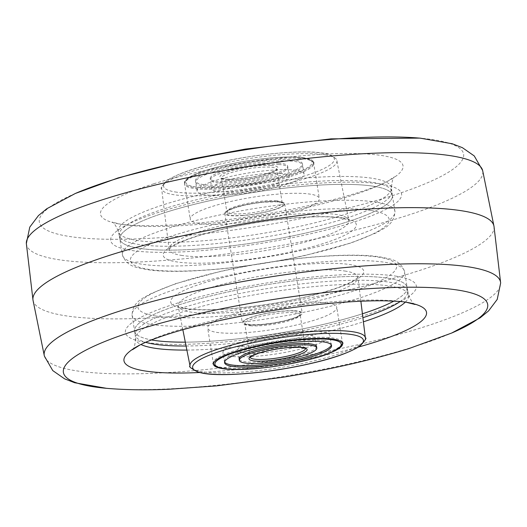 <?xml version="1.0" encoding="UTF-8"?>
<svg xmlns="http://www.w3.org/2000/svg" width="527" height="527" viewBox="0 0 527 527"><rect width="100%" height="100%" fill="white"/><g stroke="black" fill="none" stroke-linecap="round" stroke-linejoin="round"><path stroke-width="0.4" stroke-dasharray="2.63 1.98" d="M400.191 301.53A138.015 24.914 170.9 0 0 407.766 291.306A138.015 24.914 170.9 0 0 407.7 290.996A138.015 24.914 170.9 0 0 326.127 281.57A138.015 24.914 170.9 0 0 183.212 307.584A138.015 24.914 170.9 0 0 135.175 334.645A138.015 24.914 170.9 0 0 135.215 334.961A138.015 24.914 170.9 0 0 145.597 342.306M186.084 346.015A138.015 24.914 170.9 0 0 359.77 318.69A138.015 24.914 170.9 0 0 362.892 317.695M407.766 291.306L407.147 287.446A138.002 24.914 170.9 0 0 388.755 278.361A138.002 24.914 170.9 0 0 233.527 290.805A138.002 24.914 170.9 0 0 134.609 331.101L132.066 315.232C132.554 301.187 144.141 297.854 150.827 293.651L175.774 283.605L220.708 271.339C278.711 258.098 349.842 251.603 381.364 257.15C387.628 258.948 399.571 258.283 404.591 271.576A138.002 24.914 170.9 0 0 386.219 262.492A138.002 24.914 170.9 0 0 230.984 274.936A138.002 24.914 170.9 0 0 132.066 315.232A138.002 24.914 170.9 0 0 150.439 324.322A138.002 24.914 170.9 0 0 305.673 311.879A138.002 24.914 170.9 0 0 404.591 271.576L407.134 287.446A138.002 24.914 170.9 0 1 393.873 301.101A138.015 24.914 170.9 0 0 407.147 287.446A138.015 24.914 170.9 0 0 326.305 277.65A138.015 24.914 170.9 0 0 182.592 303.723A138.015 24.914 170.9 0 0 134.596 331.101A138.015 24.914 170.9 0 0 151.466 339.935M185.313 342.155A138.015 24.914 170.9 0 0 359.151 314.823A138.015 24.914 170.9 0 0 362.411 313.789A138.002 24.914 170.9 0 1 185.313 342.155M32.997 300.12A233.435 42.14 170.9 0 0 33.017 300.238A233.435 42.14 170.9 0 0 169.885 316.74A233.435 42.14 170.9 0 0 412.819 272.65A233.435 42.14 170.9 0 0 494.003 226.399A233.435 42.14 170.9 0 0 493.983 226.281M167.23 207.836A138.015 24.914 170.9 0 0 119.234 235.213A138.015 24.914 170.9 0 0 119.3 235.523A138.015 24.914 170.9 0 0 200.873 244.95A138.015 24.914 170.9 0 0 343.788 218.936A138.015 24.914 170.9 0 0 391.824 191.874A138.015 24.914 170.9 0 0 391.785 191.558A138.015 24.914 170.9 0 0 310.95 181.762A138.015 24.914 170.9 0 0 167.23 207.836M167.85 211.696A138.015 24.914 170.9 0 0 119.853 239.074A138.015 24.914 170.9 0 0 200.695 248.869A138.015 24.914 170.9 0 0 344.408 222.796A138.015 24.914 170.9 0 0 392.404 195.418A138.015 24.914 170.9 0 0 311.569 185.623A138.015 24.914 170.9 0 0 167.85 211.696M198.949 223.494A65.361 11.798 -9.1 0 1 190.247 219.186A65.361 11.798 -9.1 0 1 237.097 200.102A65.361 11.798 -9.1 0 1 310.62 194.206A65.361 11.798 -9.1 0 1 319.322 198.514A65.361 11.798 -9.1 0 1 272.472 217.598A65.361 11.798 -9.1 0 1 198.949 223.494M193.139 187.217A65.361 11.798 -9.1 0 1 184.437 182.915A65.361 11.798 -9.1 0 1 231.287 163.831A65.361 11.798 -9.1 0 1 304.81 157.935A65.361 11.798 -9.1 0 1 313.512 162.237A65.361 11.798 -9.1 0 1 266.662 181.328A65.361 11.798 -9.1 0 1 193.139 187.217M181.196 255.351A91.039 16.436 170.9 0 0 283.888 247.084A91.039 16.436 170.9 0 0 348.841 220.451A91.039 16.436 170.9 0 0 348.604 219.739A91.039 16.436 170.9 0 0 336.74 214.561A91.039 16.436 170.9 0 0 236.57 222.308A91.039 16.436 170.9 0 0 169.062 248.5A91.039 16.436 170.9 0 0 169.062 249.245A91.039 16.436 170.9 0 0 181.196 255.351M374.018 186.334A138.002 24.914 170.9 0 0 218.784 198.771A138.002 24.914 170.9 0 0 119.866 239.074A138.002 24.914 170.9 0 0 138.245 248.164A138.002 24.914 170.9 0 0 293.473 235.721A138.002 24.914 170.9 0 0 392.391 195.418A138.002 24.914 170.9 0 0 374.018 186.334M381.996 184.239A147.336 26.6 170.9 0 0 183.047 205.28A147.336 26.6 170.9 0 0 130.268 250.253A147.336 26.6 170.9 0 0 329.21 229.219A147.336 26.6 170.9 0 0 381.996 184.239M345.804 271.168A91.039 16.436 170.9 0 0 243.112 279.442A91.039 16.436 170.9 0 0 178.159 306.068A91.039 16.436 170.9 0 0 178.396 306.78A91.039 16.436 170.9 0 0 190.26 311.958A91.039 16.436 170.9 0 0 290.43 304.211A91.039 16.436 170.9 0 0 357.938 278.025A91.039 16.436 170.9 0 0 357.938 277.274A91.039 16.436 170.9 0 0 345.804 271.168M328.051 303.025A65.361 11.798 -9.1 0 1 336.753 307.333A65.361 11.798 -9.1 0 1 289.903 326.417A65.361 11.798 -9.1 0 1 216.38 332.313A65.361 11.798 -9.1 0 1 207.678 328.005A65.361 11.798 -9.1 0 1 254.528 308.921A65.361 11.798 -9.1 0 1 328.051 303.025M134.609 331.101A138.002 24.914 170.9 0 0 151.473 339.928M396.732 276.267A147.336 26.6 170.9 0 0 197.79 297.307A147.336 26.6 170.9 0 0 145.004 342.28A147.336 26.6 170.9 0 0 343.953 321.246A147.336 26.6 170.9 0 0 396.732 276.267M305.95 334.783A39.215 7.082 -9.1 0 1 315.153 337.787A39.215 7.082 -9.1 0 1 290.318 348.531A39.215 7.082 -9.1 0 1 246.913 353.202A39.215 7.082 -9.1 0 1 237.71 350.191A39.215 7.082 -9.1 0 1 262.545 339.454A39.215 7.082 -9.1 0 1 305.95 334.783M294.389 310.989A29.413 5.31 -9.1 0 1 291.062 319.079A29.413 5.31 -9.1 0 1 250.114 324.803A29.413 5.31 -9.1 0 1 253.434 316.714A29.413 5.31 -9.1 0 1 294.389 310.989M235.668 356.713A54.156 9.776 -9.1 0 1 222.954 352.556A54.156 9.776 -9.1 0 1 257.255 337.721A54.156 9.776 -9.1 0 1 317.195 331.272A54.156 9.776 -9.1 0 1 329.909 335.429A54.156 9.776 -9.1 0 1 295.607 350.264A54.156 9.776 -9.1 0 1 235.668 356.713M327.043 337.458A65.361 11.798 -9.1 0 1 342.379 342.471A65.361 11.798 -9.1 0 1 300.989 360.376A65.361 11.798 -9.1 0 1 228.646 368.162A65.361 11.798 -9.1 0 1 213.303 363.149A65.361 11.798 -9.1 0 1 254.699 345.244A65.361 11.798 -9.1 0 1 327.043 337.458M239.416 359.664A39.215 7.082 170.9 0 0 248.322 362.023A39.215 7.082 170.9 0 0 289.955 357.741A39.215 7.082 170.9 0 0 316.49 347.319M331.292 344.948A54.156 9.776 170.9 0 0 318.611 340.086A54.156 9.776 170.9 0 0 256.919 346.944A54.156 9.776 170.9 0 0 224.614 362.036M276.886 201.716A29.413 5.31 -9.1 0 1 273.566 209.805A29.413 5.31 -9.1 0 1 232.611 215.53A29.413 5.31 -9.1 0 1 235.938 207.44A29.413 5.31 -9.1 0 1 276.886 201.716M280.087 173.317A39.215 7.082 -9.1 0 1 289.29 176.328A39.215 7.082 -9.1 0 1 264.455 187.072A39.215 7.082 -9.1 0 1 221.05 191.742A39.215 7.082 -9.1 0 1 211.847 188.732A39.215 7.082 -9.1 0 1 236.682 177.988A39.215 7.082 -9.1 0 1 280.087 173.317M278.46 163.139A39.215 7.082 -9.1 0 1 287.663 166.15A39.215 7.082 -9.1 0 1 262.828 176.894A39.215 7.082 -9.1 0 1 219.416 181.565A39.215 7.082 -9.1 0 1 210.214 178.554A39.215 7.082 -9.1 0 1 235.049 167.81A39.215 7.082 -9.1 0 1 278.46 163.139M208.172 185.069A54.156 9.776 -9.1 0 1 195.464 180.919A54.156 9.776 -9.1 0 1 229.759 166.084A54.156 9.776 -9.1 0 1 289.705 159.628A54.156 9.776 -9.1 0 1 302.412 163.785A54.156 9.776 -9.1 0 1 268.118 178.62A54.156 9.776 -9.1 0 1 208.172 185.069M209.805 195.247A54.156 9.776 -9.1 0 1 197.091 191.097A54.156 9.776 -9.1 0 1 231.393 176.262A54.156 9.776 -9.1 0 1 291.332 169.806A54.156 9.776 -9.1 0 1 304.046 173.963A54.156 9.776 -9.1 0 1 269.745 188.798A54.156 9.776 -9.1 0 1 209.805 195.247M298.354 158.357A65.361 11.798 -9.1 0 1 313.697 163.377A65.361 11.798 -9.1 0 1 272.301 181.275A65.361 11.798 -9.1 0 1 199.957 189.061A65.361 11.798 -9.1 0 1 184.621 184.048A65.361 11.798 -9.1 0 1 226.011 166.143A65.361 11.798 -9.1 0 1 298.354 158.357M278.678 164.503A39.215 7.082 -9.1 0 1 274.244 175.287A39.215 7.082 -9.1 0 1 219.634 182.922A39.215 7.082 -9.1 0 1 224.074 172.131A39.215 7.082 -9.1 0 1 278.678 164.503M289.922 160.992A54.156 9.776 -9.1 0 1 283.796 175.886A54.156 9.776 -9.1 0 1 208.389 186.433A54.156 9.776 -9.1 0 1 214.515 171.532A54.156 9.776 -9.1 0 1 289.922 160.992M260.246 324.836A30.349 5.481 -9.1 0 1 242.288 322.695A30.349 5.481 -9.1 0 1 284.257 310.956A30.349 5.481 -9.1 0 1 302.215 313.097A30.349 5.481 -9.1 0 1 260.246 324.836M242.743 215.563A30.349 5.481 -9.1 0 1 224.785 213.422A30.349 5.481 -9.1 0 1 266.754 201.683A30.349 5.481 -9.1 0 1 284.712 203.824A30.349 5.481 -9.1 0 1 242.743 215.563M405.349 302.109A138.311 24.967 170.9 0 0 408.629 294.903A138.311 24.967 170.9 0 0 326.806 285.496A138.311 24.967 170.9 0 0 183.653 311.562A138.311 24.967 170.9 0 0 135.511 338.65A138.311 24.967 170.9 0 0 140.88 344.467M186.887 350.073A138.311 24.967 170.9 0 0 360.6 322.689A138.311 24.967 170.9 0 0 363.399 321.806M405.902 302.195A153.192 27.654 170.9 0 0 177.243 330.383A153.192 27.654 170.9 0 0 140.156 344.842M106.974 388.366A214.851 38.787 170.9 0 0 412.97 347.049A214.851 38.787 170.9 0 0 451.652 333.051M44.367 356.054A231.083 41.712 170.9 0 0 181.314 371.654A231.083 41.712 170.9 0 0 420.21 328.123A231.083 41.712 170.9 0 0 500.65 282.966M26.35 243.553A231.083 41.712 170.9 0 0 160.05 260.766A231.083 41.712 170.9 0 0 402.411 216.986A231.083 41.712 170.9 0 0 482.633 170.465M75.348 193.468A214.851 38.787 170.9 0 0 110.044 239.284A214.851 38.787 170.9 0 0 388.893 196.755A214.851 38.787 170.9 0 0 420.441 138.193L419.433 138.107M153.772 183.811A153.192 27.654 170.9 0 0 120.848 224.285A153.192 27.654 170.9 0 0 349.757 196.136A153.192 27.654 170.9 0 0 386.844 181.683A153.192 27.654 170.9 0 0 345.383 153.489A153.192 27.654 170.9 0 0 153.772 183.811M166.4 203.83A138.311 24.967 170.9 0 0 118.371 231.617A138.311 24.967 170.9 0 0 200.194 241.023A138.311 24.967 170.9 0 0 343.347 214.957A138.311 24.967 170.9 0 0 391.489 187.869A138.311 24.967 170.9 0 0 311.305 177.639A138.311 24.967 170.9 0 0 166.4 203.83M199.351 372.517A153.192 27.654 170.9 0 0 358.564 347.01M175.122 191.947A86.454 15.606 170.9 0 0 291.859 179.602A86.454 15.606 170.9 0 0 322.827 153.212A86.454 15.606 170.9 0 0 206.09 165.557A86.454 15.606 170.9 0 0 175.122 191.947M325.172 154.872A88.786 16.027 -9.1 0 1 336.977 160.616A88.786 16.027 -9.1 0 1 273.632 186.591A88.786 16.027 -9.1 0 1 173.482 194.654A88.786 16.027 -9.1 0 1 161.644 188.699A88.786 16.027 -9.1 0 1 225.582 162.817A88.786 16.027 -9.1 0 1 325.172 154.872M343.288 218.013A97.778 17.654 170.9 0 0 211.261 231.972A97.778 17.654 170.9 0 0 176.229 261.82A97.778 17.654 170.9 0 0 308.262 247.861A97.778 17.654 170.9 0 0 343.288 218.013M376.561 202.203A138.002 24.914 170.9 0 0 221.327 214.641A138.002 24.914 170.9 0 0 122.409 254.943A138.002 24.914 170.9 0 0 140.781 264.034A138.002 24.914 170.9 0 0 296.016 251.59A138.002 24.914 170.9 0 0 394.934 211.287A138.002 24.914 170.9 0 0 376.561 202.203M371.667 210.569A130.999 23.649 170.9 0 0 194.786 229.278A130.999 23.649 170.9 0 0 147.856 269.264A130.999 23.649 170.9 0 0 324.737 250.556A130.999 23.649 170.9 0 0 371.667 210.569M365.356 337.82A88.786 16.027 -9.1 0 1 301.418 363.702A88.786 16.027 -9.1 0 1 201.828 371.647A88.786 16.027 -9.1 0 1 190.023 365.903M183.712 308.506A97.778 17.654 170.9 0 0 315.739 294.547A97.778 17.654 170.9 0 0 350.771 264.699A97.778 17.654 170.9 0 0 218.738 278.658A97.778 17.654 170.9 0 0 183.712 308.506M155.333 315.95A130.999 23.649 170.9 0 0 332.214 297.248A130.999 23.649 170.9 0 0 379.144 257.255A130.999 23.649 170.9 0 0 202.263 275.964A130.999 23.649 170.9 0 0 155.333 315.95M250.206 357.339A28.01 5.059 -9.1 0 1 250.187 357.24A28.01 5.059 -9.1 0 1 267.927 349.566A28.01 5.059 -9.1 0 1 298.928 346.232A28.01 5.059 -9.1 0 1 305.502 348.38A28.01 5.059 -9.1 0 1 305.515 348.479M251.386 325.838A28.01 5.059 -9.1 0 1 244.811 323.69A28.01 5.059 -9.1 0 1 262.551 316.016A28.01 5.059 -9.1 0 1 293.552 312.676A28.01 5.059 -9.1 0 1 300.126 314.83A28.01 5.059 -9.1 0 1 282.386 322.498A28.01 5.059 -9.1 0 1 251.386 325.838M275.614 200.682A28.01 5.059 -9.1 0 1 282.189 202.836A28.01 5.059 -9.1 0 1 264.449 210.504A28.01 5.059 -9.1 0 1 233.448 213.843A28.01 5.059 -9.1 0 1 226.873 211.696A28.01 5.059 -9.1 0 1 244.614 204.021A28.01 5.059 -9.1 0 1 275.614 200.682M228.072 180.293A28.01 5.059 -9.1 0 1 221.498 178.139A28.01 5.059 -9.1 0 1 239.238 170.465A28.01 5.059 -9.1 0 1 270.246 167.131A28.01 5.059 -9.1 0 1 276.813 169.279A28.01 5.059 -9.1 0 1 259.073 176.953A28.01 5.059 -9.1 0 1 228.072 180.293M271.082 165.445A29.413 5.31 -9.1 0 1 267.756 173.535A29.413 5.31 -9.1 0 1 226.801 179.259A29.413 5.31 -9.1 0 1 230.128 171.17A29.413 5.31 -9.1 0 1 271.082 165.445M297.083 157.329A63.958 11.548 -9.1 0 1 289.85 174.924A63.958 11.548 -9.1 0 1 200.794 187.375A63.958 11.548 -9.1 0 1 208.027 169.78A63.958 11.548 -9.1 0 1 297.083 157.329M134.596 331.101L135.215 334.961M132.429 349.724C134.095 348.657 135.123 344.968 135.511 338.65L135.175 334.645M415.019 304.461C413.102 303.967 410.974 300.785 408.629 294.903L407.7 290.996M119.3 235.523L118.371 231.617C116.026 225.74 113.898 222.552 111.981 222.058L120.848 224.285L128.674 225.141C136.355 225.754 146.69 225.879 159.694 225.523C175.59 225.036 193.363 223.705 213.02 221.531C267.835 215.049 315.818 205.53 356.97 192.974C367.82 189.536 376.133 186.545 381.91 183.995L386.844 181.683L394.571 176.795C392.905 177.862 391.877 181.552 391.489 187.869L391.824 191.874M392.391 195.418L394.934 211.287C394.446 225.332 382.859 228.665 376.173 232.868L351.226 242.914L306.292 255.18C248.289 268.427 177.158 274.916 145.636 269.376C139.319 267.571 127.402 268.21 122.409 254.943L119.234 235.213M392.404 195.418L391.785 191.558M184.437 182.915L190.247 219.186M169.062 249.245L161.644 188.699C160.024 188.712 161.861 185.932 167.151 180.359C177.955 173.699 194.41 167.896 216.511 162.948C254.785 153.983 302.979 149.51 323.571 153.173C327.53 152.988 331.852 155.037 336.542 159.332L348.841 220.451M348.604 219.739L349.131 220.51C350.323 220.49 347.636 219.693 341.068 218.119C319.138 214.028 260.457 219.667 217.77 230.47C195.985 235.951 180.913 241.261 172.566 246.386L168.805 249.39L169.062 248.5M313.512 162.237L319.322 198.514M182.856 329.75L178.159 306.068M342.563 343.604L336.753 307.333M178.396 306.78L177.869 306.009C176.532 305.976 179.22 306.767 185.932 308.4C207.862 312.491 266.543 306.859 309.23 296.055C331.015 290.568 346.087 285.265 354.434 280.133L358.195 277.13L357.938 278.025M213.488 364.282L207.678 328.005M360.876 301.24L357.938 277.274M316.569 346.608L315.153 337.787M250.187 357.24L244.759 323.545L250.417 324.77L260.358 324.612L273.553 323.044L284.732 320.791L294.224 317.959L298.934 315.739L300.133 314.672L305.502 348.38M239.12 359.012L237.71 350.191M224.588 362.734L222.954 352.556M342.425 343.117L342.379 342.471M213.468 363.775L213.303 363.149M331.536 345.607L329.909 335.429M282.189 202.836L276.583 201.755L263.612 202.157L254.383 203.33L244.917 205.115L235.345 207.671L229.028 210.214L226.867 211.847L221.445 177.994L227.104 179.22L237.045 179.068L250.239 177.494L261.418 175.247L270.911 172.415L275.621 170.195L276.82 169.127L282.189 202.836M289.29 176.328L287.663 166.15M211.847 188.732L210.214 178.554M197.091 191.097L195.464 180.919M313.697 163.377C315.923 162.56 306.958 156.875 297.393 157.29C275.45 155.649 231.169 162 206.064 170.359C184.331 177.019 183.653 183.725 184.621 184.048M304.046 173.963L302.412 163.785M224.785 213.422L242.288 322.695M284.712 203.824L302.215 313.097"/><path stroke-width="0.79" d="M145.597 342.306A138.015 24.914 170.9 0 0 186.084 346.015M151.466 339.935A138.015 24.914 170.9 0 0 185.313 342.155A138.002 24.914 170.9 0 1 152.982 340.192A138.002 24.914 170.9 0 1 151.473 339.928M362.892 317.695A138.015 24.914 170.9 0 0 400.191 301.53M44.367 356.054A231.083 41.712 170.9 0 1 124.589 309.533A231.083 41.712 170.9 0 1 366.95 265.753A231.083 41.712 170.9 0 1 500.65 282.966L493.983 226.281A233.435 42.14 170.9 0 0 357.115 209.779A233.435 42.14 170.9 0 0 114.181 253.869A233.435 42.14 170.9 0 0 32.997 300.12L44.367 356.054L52.759 370.593L64.59 378.841L74.696 382.747L106.559 388.327A214.851 38.787 170.9 0 0 106.974 388.366M362.411 313.789A138.015 24.914 170.9 0 0 393.88 301.101A138.002 24.914 170.9 0 1 362.411 313.789M333.861 339.302A65.361 11.798 -9.1 0 1 342.563 343.604A65.361 11.798 -9.1 0 1 295.713 362.695A65.361 11.798 -9.1 0 1 222.19 368.584A65.361 11.798 -9.1 0 1 213.488 364.282A65.361 11.798 -9.1 0 1 260.338 345.192A65.361 11.798 -9.1 0 1 333.861 339.302M307.584 344.961A39.215 7.082 -9.1 0 1 316.786 347.965A39.215 7.082 -9.1 0 1 291.951 358.709A39.215 7.082 -9.1 0 1 248.54 363.38A39.215 7.082 -9.1 0 1 239.337 360.369A39.215 7.082 -9.1 0 1 264.172 349.632A39.215 7.082 -9.1 0 1 307.584 344.961M237.295 366.891A54.156 9.776 -9.1 0 1 224.588 362.734A54.156 9.776 -9.1 0 1 258.882 347.899A54.156 9.776 -9.1 0 1 318.828 341.45A54.156 9.776 -9.1 0 1 331.536 345.607A54.156 9.776 -9.1 0 1 297.241 360.442A54.156 9.776 -9.1 0 1 237.295 366.891M316.49 347.319A39.215 7.082 170.9 0 0 307.366 343.597A39.215 7.082 170.9 0 0 262.209 348.67A39.215 7.082 170.9 0 0 239.416 359.664M224.614 362.036A54.156 9.776 170.9 0 0 237.078 365.527A54.156 9.776 170.9 0 0 295.245 359.473A54.156 9.776 170.9 0 0 331.292 344.948M140.88 344.467A138.311 24.967 170.9 0 0 186.887 350.073M363.399 321.806A138.311 24.967 170.9 0 0 405.349 302.109M358.564 347.01A153.192 27.654 170.9 0 0 373.228 342.708A153.192 27.654 170.9 0 0 406.152 302.234A153.192 27.654 170.9 0 0 405.902 302.195M451.652 333.051A214.851 38.787 170.9 0 0 416.956 287.235A214.851 38.787 170.9 0 0 138.107 329.764A214.851 38.787 170.9 0 0 106.559 388.327C125.472 389.934 146.374 390.237 169.266 389.236L216.669 385.863L282.426 377.312C329.092 369.776 371.272 360.198 408.959 348.571L451.652 333.051L480.183 317.801L488.555 310.93L497.224 299.402L500.65 282.966M493.997 226.34L482.633 170.465A231.083 41.712 170.9 0 0 345.686 154.872A231.083 41.712 170.9 0 0 106.79 198.396A231.083 41.712 170.9 0 0 26.35 243.553L33.003 300.179M482.633 170.465L474.241 155.926L462.41 147.685L452.304 143.772L420.441 138.193A214.851 38.787 170.9 0 0 114.03 179.47A214.851 38.787 170.9 0 0 75.348 193.468L118.041 177.948L192.236 158.917L245.239 149.101L331.061 138.858L419.433 138.107M415.019 304.461L406.152 302.234C402.819 301.556 395.513 301.082 384.223 300.818C368.538 300.607 349.48 301.549 327.036 303.638C274.007 308.512 209.746 320.95 170.03 333.545C159.18 336.984 150.867 339.974 145.09 342.524L140.156 344.842A153.192 27.654 170.9 0 0 199.351 372.517M182.856 329.75L190.023 365.903A88.786 16.027 -9.1 0 1 253.368 339.935A88.786 16.027 -9.1 0 1 353.518 331.865A88.786 16.027 -9.1 0 1 365.356 337.82L360.876 301.24M351.878 334.573A86.454 15.606 170.9 0 0 235.141 346.918A86.454 15.606 170.9 0 0 204.173 373.314A86.454 15.606 170.9 0 0 320.91 360.969A86.454 15.606 170.9 0 0 351.878 334.573M305.515 348.479A28.01 5.059 -9.1 0 1 287.498 356.114A28.01 5.059 -9.1 0 1 256.754 359.388A28.01 5.059 -9.1 0 1 250.206 357.339M300.199 347.26A29.413 5.31 -9.1 0 1 296.872 355.356A29.413 5.31 -9.1 0 1 255.918 361.081A29.413 5.31 -9.1 0 1 259.244 352.985A29.413 5.31 -9.1 0 1 300.199 347.26M326.206 339.144A63.958 11.548 -9.1 0 1 318.973 356.739A63.958 11.548 -9.1 0 1 229.917 369.19A63.958 11.548 -9.1 0 1 237.15 351.595A63.958 11.548 -9.1 0 1 326.206 339.144M26.35 243.553L29.776 227.117L38.445 215.589L46.817 208.725L75.348 193.468M140.156 344.842L132.429 349.724M190.023 365.903C188.429 366.403 191.117 368.492 198.086 372.174L203.429 373.347C224.021 377.009 272.215 372.543 310.489 363.577C332.59 358.623 349.045 352.82 359.849 346.16C365.139 340.587 366.976 337.814 365.356 337.82M316.786 347.965L316.569 346.608M305.502 348.38L299.896 347.3L286.925 347.701L277.689 348.874L268.23 350.659L258.658 353.215L252.341 355.758L250.187 357.24M239.337 360.369L239.12 359.012M213.303 363.149C211.037 363.94 220.108 369.664 229.607 369.229C254.627 370 282.538 366.397 313.354 358.432C336.878 352.952 345.244 343.031 342.379 342.471"/></g></svg>
